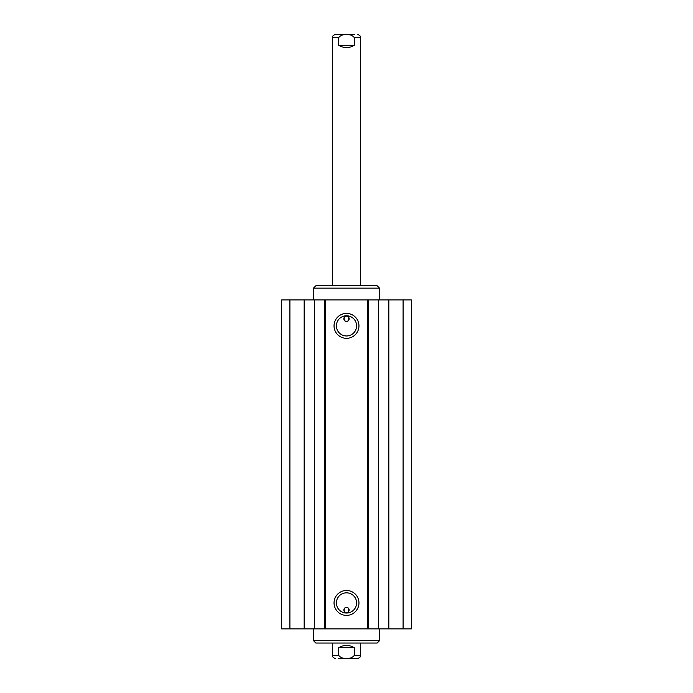 <?xml version="1.0" encoding="UTF-8"?>
<svg xmlns="http://www.w3.org/2000/svg" width="693" height="693" viewBox="0 0 693 693"><rect width="100%" height="100%" fill="white"/><g stroke="black" fill="none" stroke-linecap="round" stroke-linejoin="round"><path stroke-width="1.04" d="M289.908 299.93L281.653 299.93L281.653 628.872L411.347 628.872L411.347 299.93L289.908 299.93L289.908 628.872M349.151 610.013A2.651 2.651 0 0 1 344.126 611.191L344.256 611.425C345.755 613.054 347.245 613.054 348.744 611.425L348.7 608.532C347.236 606.99 345.764 606.99 344.3 608.532L344.126 611.191A2.651 2.651 0 0 1 345.894 607.432A2.651 2.651 0 0 1 349.151 610.013M349.151 318.797A2.651 2.651 0 0 1 345.894 321.379A2.651 2.651 0 0 1 344.126 317.611L344.3 320.27C345.764 321.812 347.236 321.812 348.7 320.27L348.744 317.377C347.245 315.748 345.755 315.748 344.256 317.377L344.126 317.611A2.651 2.651 0 0 1 349.151 318.797M356.6 325.866A10.1 10.1 0 0 1 341.45 334.615A10.1 10.1 0 0 1 341.45 317.117A10.1 10.1 0 0 1 356.6 325.866M358.957 325.866A12.457 12.457 0 0 0 340.272 315.081A12.457 12.457 0 0 0 340.272 336.659A12.457 12.457 0 0 0 358.957 325.866M367.723 299.93L367.723 628.872M325.277 299.93L325.277 628.872M358.957 602.936A12.457 12.457 0 0 0 340.272 592.151A12.457 12.457 0 0 0 340.272 613.721A12.457 12.457 0 0 0 358.957 602.936M356.6 602.936A10.1 10.1 0 0 1 341.45 611.685A10.1 10.1 0 0 1 341.45 594.187A10.1 10.1 0 0 1 356.6 602.936M411.347 299.93L411.347 628.872M304.166 299.93L304.166 628.872M314.683 299.93L314.683 628.872M324.402 299.93L324.402 628.872M368.598 299.93L368.598 628.872M378.317 299.93L378.317 628.872M388.834 299.93L388.834 628.872M403.092 299.93L403.092 628.872M379.513 628.872L379.513 640.661L313.487 640.661L313.487 628.872M313.487 640.661L315.843 643.026L377.157 643.026L379.513 640.661M338.678 647.738C343.893 644.62 349.107 644.62 354.322 647.738L354.322 655.283C351.646 659.675 341.354 659.675 338.678 655.283L338.678 647.738L354.322 647.738M338.66 658.35L357.579 658.35L338.66 658.35M354.322 45.262C349.107 48.38 343.893 48.38 338.678 45.262L338.678 37.717C341.354 33.325 351.646 33.325 354.322 37.717L354.322 45.262L338.678 45.262M354.34 34.65L335.421 34.65L354.34 34.65M313.487 299.93L313.487 288.141L379.513 288.141L379.513 299.93M379.513 288.141L377.157 285.785L315.843 285.785L313.487 288.141M354.322 655.283L360.646 655.283L360.646 643.026M332.354 643.026L332.354 655.283L338.678 655.283M338.678 37.717L332.354 37.717L332.354 285.785M360.646 285.785L360.646 37.717L354.322 37.717M332.354 655.283C332.536 657.146 333.558 658.168 335.421 658.35M360.646 655.283C360.464 657.146 359.442 658.168 357.579 658.35M360.646 37.717C360.464 35.854 359.442 34.832 357.579 34.65M332.354 37.717C332.536 35.854 333.558 34.832 335.421 34.65"/></g></svg>
